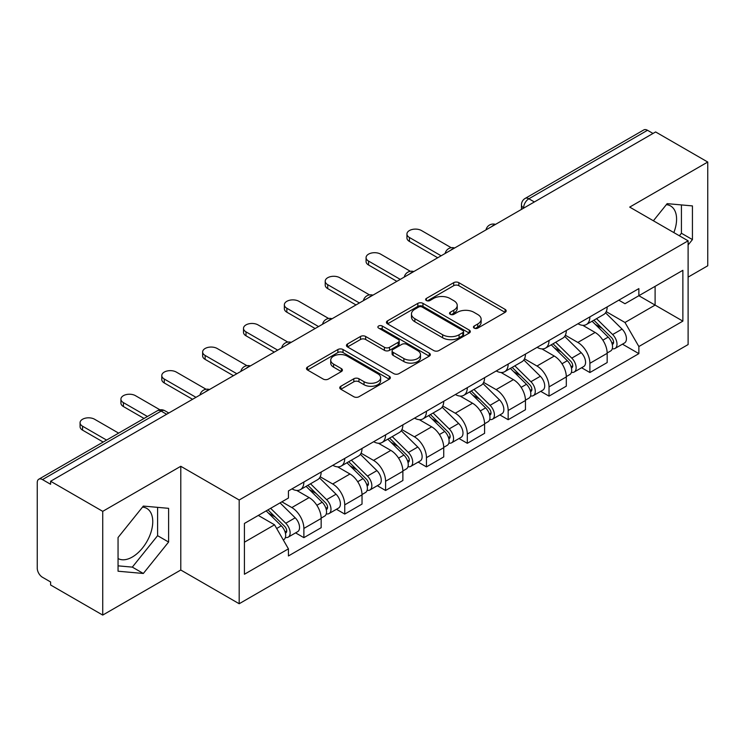 <?xml version="1.0" encoding="UTF-8"?>
<svg xmlns="http://www.w3.org/2000/svg" width="745" height="745" viewBox="0 0 745 745"><rect width="100%" height="100%" fill="white"/><g stroke="black" fill="none" stroke-linecap="round" stroke-linejoin="round"><path stroke-width="1.12" d="M474.192 328.117A2.542 1.471 0 0 0 477.796 328.117L505.11 312.351A3.632 2.095 0 0 0 506.172 310.861A3.632 2.095 0 0 0 505.11 309.38L458.836 282.662A3.632 2.095 0 0 0 453.696 282.662L426.382 298.428A2.542 1.471 0 0 0 425.637 299.471A2.542 1.471 0 0 0 426.382 300.514A2.542 1.471 0 0 0 429.977 300.514L433.515 298.466A11.631 6.714 0 0 1 449.961 298.466L453.826 300.701A11.631 6.714 0 0 1 457.234 305.45A11.631 6.714 0 0 1 453.826 310.199L450.287 312.239A2.542 1.471 0 0 0 449.542 313.272A2.542 1.471 0 0 0 450.287 314.315A2.542 1.471 0 0 0 453.882 314.315L457.421 312.276A11.631 6.714 0 0 1 473.876 312.276L477.731 314.502A11.631 6.714 0 0 1 481.14 319.251A11.631 6.714 0 0 1 477.731 324.001L474.192 326.04A2.542 1.471 0 0 0 473.447 327.083A2.542 1.471 0 0 0 474.192 328.117L474.192 326.04M666.337 204.67A28.887 16.679 -60 0 1 670.602 205.974A28.887 16.679 -60 0 1 673.843 232.589M142.509 507.094A28.887 16.679 -60 0 1 146.774 508.407A28.887 16.679 -60 0 1 151.198 531.558A28.887 16.679 -60 0 1 132.321 557.018A28.887 16.679 -60 0 1 118.055 558.545M340.828 386.264A3.632 2.095 0 0 0 339.767 387.745A3.632 2.095 0 0 0 340.828 389.235L353.819 396.731A3.632 2.095 0 0 0 358.96 396.731L389.29 379.214A3.632 2.095 0 0 0 390.361 377.734A3.632 2.095 0 0 0 389.29 376.244L343.017 349.526A3.632 2.095 0 0 0 337.876 349.526L307.536 367.043A3.632 2.095 0 0 0 306.474 368.524A3.632 2.095 0 0 0 307.536 370.014L323.218 379.065A3.632 2.095 0 0 0 328.368 379.065L341.35 371.569A3.632 2.095 0 0 0 342.411 370.088A3.632 2.095 0 0 0 341.35 368.598L333.574 364.109A9.722 5.615 0 0 1 330.724 360.142A9.722 5.615 0 0 1 336.721 354.955A9.722 5.615 0 0 1 347.328 356.175L377.79 373.757A9.722 5.615 0 0 1 380.639 377.734A9.722 5.615 0 0 1 374.633 382.921A9.722 5.615 0 0 1 364.035 381.701L358.96 378.767A3.632 2.095 0 0 0 353.819 378.767L340.828 386.264L340.828 389.235M239.182 500.007L180.784 466.286L102.726 511.349L50.604 481.251L655.628 131.949L707.75 162.037L629.702 207.101L688.11 240.821L239.182 500.007L239.182 603.739L688.11 344.562L688.11 240.821M433.767 350.569A3.632 2.095 0 0 0 438.907 350.569L469.248 333.052A3.632 2.095 0 0 0 470.309 331.572A3.632 2.095 0 0 0 469.248 330.082L422.974 303.364A3.632 2.095 0 0 0 417.833 303.364L387.493 320.881A3.632 2.095 0 0 0 386.431 322.371A3.632 2.095 0 0 0 387.493 323.851L433.767 350.569M379.643 328.666A2.542 1.471 0 0 1 382.222 329.029L382.222 326.003L429.269 353.167A3.632 2.095 0 0 1 430.34 354.648A3.632 2.095 0 0 1 429.269 356.138L398.938 373.645A3.632 2.095 0 0 1 393.788 373.645L347.515 346.928L347.515 343.966A3.632 2.095 0 0 0 346.453 345.447A3.632 2.095 0 0 0 347.515 346.928M347.515 343.966L360.496 336.47A3.632 2.095 0 0 1 365.646 336.47L384.411 347.3A3.632 2.095 0 0 0 389.551 347.3L398.165 342.328A3.632 2.095 0 0 0 399.227 340.847A3.632 2.095 0 0 0 398.165 339.366L378.628 328.079A2.542 1.471 0 0 1 377.883 327.046A2.542 1.471 0 0 1 379.447 325.686A2.542 1.471 0 0 1 382.222 326.003M102.726 511.349L102.726 615.081L50.604 584.993L50.604 581.966L42.493 577.282M688.11 277.112L707.75 265.779L707.75 162.037M102.726 615.081L180.784 570.018L239.182 603.739M166.638 414.267L161.134 411.091L42.484 479.594A7.403 4.274 -120 0 0 38.787 479.221A7.403 4.274 -120 0 0 37.25 482.62L37.25 568.202A7.403 4.274 -120 0 0 42.484 577.282M50.604 481.251L50.604 484.278L42.493 479.594M534.361 201.96L528.866 198.785A7.403 4.274 60 0 0 525.16 198.421L643.81 129.919A7.403 4.274 60 0 1 647.507 130.282L528.866 198.785A7.403 4.274 120 0 0 523.623 207.855L523.623 208.162M653.011 133.457L647.507 130.282M589.891 316.886A17.042 9.834 60 0 1 586.362 324.531L603.646 314.558A17.042 9.834 -120 0 0 607.175 306.903M565.353 335.231L577.841 342.439A17.042 9.834 60 0 1 589.891 363.309L607.175 353.326A17.042 9.834 -120 0 0 595.125 332.456L582.758 325.314M607.175 353.326L607.175 362.554L589.891 372.537L581.603 367.751M586.362 324.531A17.042 9.834 60 0 1 577.971 323.768M589.891 363.309L589.891 372.537M549.028 340.474A17.042 9.834 60 0 1 545.498 348.12L562.792 338.146A17.042 9.834 -120 0 0 566.312 330.491M540.74 391.339L549.028 396.126L566.312 386.143L566.312 376.914A17.042 9.834 -120 0 0 554.271 356.054L541.894 348.902M545.498 348.12A17.042 9.834 60 0 1 537.117 347.356M524.499 358.82L536.977 366.028A17.042 9.834 60 0 1 549.028 386.897L549.028 396.126M508.174 364.063A17.042 9.834 60 0 1 504.644 371.708L521.928 361.735A17.042 9.834 -120 0 0 525.458 354.08M499.886 414.928L508.174 419.714L525.458 409.731L525.458 400.503A17.042 9.834 -120 0 0 513.407 379.643L501.04 372.5M504.644 371.708A17.042 9.834 60 0 1 496.254 370.945M483.635 382.409L496.123 389.616A17.042 9.834 60 0 1 508.174 410.486L508.174 419.714M467.311 387.651A17.042 9.834 60 0 1 463.781 395.306L481.074 385.323A17.042 9.834 -120 0 0 484.595 377.678M459.022 438.516L467.311 443.303L484.595 433.32L484.595 424.101A17.042 9.834 -120 0 0 472.553 403.231L460.177 396.089M463.781 395.306A17.042 9.834 60 0 1 455.4 394.533M442.781 405.997L455.26 413.205A17.042 9.834 60 0 1 467.311 434.074L467.311 443.303M426.457 411.24A17.042 9.834 60 0 1 422.927 418.895L440.211 408.912A17.042 9.834 -120 0 0 443.741 401.266M418.169 462.105L426.457 466.892L443.741 456.909L443.741 447.689A17.042 9.834 -120 0 0 431.69 426.82L419.323 419.677M422.927 418.895A17.042 9.834 60 0 1 414.537 418.122M401.918 429.595L414.406 436.803A17.042 9.834 60 0 1 426.457 457.663L426.457 466.892M385.593 434.829A17.042 9.834 60 0 1 382.064 442.483L399.357 432.5A17.042 9.834 -120 0 0 402.877 424.855M377.305 485.693L385.593 490.48L402.877 480.497L402.877 471.278A17.042 9.834 -120 0 0 390.836 450.408L378.46 443.266M382.064 442.483A17.042 9.834 60 0 1 373.683 441.711M361.064 453.183L373.543 460.391A17.042 9.834 60 0 1 385.593 481.251L385.593 490.48M344.739 458.426A17.042 9.834 60 0 1 341.21 466.072L358.494 456.089A17.042 9.834 -120 0 0 362.023 448.443M336.451 509.282L344.739 514.069L362.023 504.086L362.023 494.866A17.042 9.834 -120 0 0 349.973 473.997L337.606 466.854M341.21 466.072A17.042 9.834 60 0 1 332.819 465.299M320.201 476.772L332.689 483.98A17.042 9.834 60 0 1 344.739 504.849L344.739 514.069M303.876 482.015A17.042 9.834 60 0 1 300.347 489.661L317.64 479.678A17.042 9.834 -120 0 0 321.16 472.032M321.17 518.455A17.042 9.834 -120 0 0 309.119 497.586L296.743 490.443M321.16 527.683L321.16 518.455L303.876 528.438L303.876 537.657L321.17 527.683M300.347 489.661A17.042 9.834 60 0 1 291.965 488.888M295.588 532.871L303.876 537.657M281.88 501.823L291.835 507.568A17.042 9.834 60 0 1 303.876 528.438M618.834 300.179L624.981 303.727L682.867 270.314L655.106 286.341L655.106 305.087L624.981 322.483L606.216 311.643M244.425 542.192L274.542 524.806L288.427 548.851L244.425 574.255L244.425 523.446L288.427 498.042L288.427 490.936L638.865 288.604L638.865 295.718L682.867 321.123L638.865 346.527L624.981 322.483M682.867 270.314L682.867 321.123M288.427 548.851L288.427 555.956L638.865 353.633L638.865 346.527M688.11 244.984L692.431 239.601L692.431 205.909L667.157 203.646L653.384 220.781M180.784 466.286L180.784 570.018M118.055 571.219L143.329 573.473L168.603 542.034L168.603 508.332L143.329 506.079L118.055 537.518L118.055 571.219M274.542 524.806L258.301 515.428M622.457 344.162L638.865 353.633M679.384 235.792L681.424 233.25L681.424 204.922M681.424 233.25L692.431 239.601M118.055 565.846L132.321 567.122L157.595 535.683L157.595 507.354M132.321 567.122L143.329 573.473M157.595 535.683L168.603 542.034M475.217 328.48L477.731 327.027A11.631 6.714 0 0 0 481.14 322.278L481.14 319.251M457.234 305.45L457.234 308.467A11.631 6.714 0 0 1 453.826 313.217L451.302 314.669M505.063 312.379L458.836 285.689A3.632 2.095 0 0 0 453.696 285.689L427.397 300.868M469.201 333.08L422.974 306.391A3.632 2.095 0 0 0 417.833 306.391L387.54 323.879M462.822 332.605A2.542 1.471 0 0 0 463.567 331.572A2.542 1.471 0 0 0 462.822 330.529L422.201 307.08A2.542 1.471 0 0 0 418.597 307.08L414.872 309.231A11.631 6.714 0 0 0 411.464 313.98A11.631 6.714 0 0 0 414.872 318.73L442.642 334.756A11.631 6.714 0 0 0 459.097 334.756L462.822 332.605L462.822 335.632A2.542 1.471 0 0 0 463.567 334.598L463.567 331.572M411.464 313.98L411.464 317.007A11.631 6.714 0 0 0 414.872 321.756L414.872 318.73M462.822 335.632L459.097 337.783A11.631 6.714 0 0 1 442.642 337.783L414.872 321.756M347.561 346.956L360.496 339.487L360.496 336.47M399.227 340.847L399.227 343.873A3.632 2.095 0 0 1 398.165 345.354L389.551 350.327A3.632 2.095 0 0 1 384.411 350.327L365.646 339.487A3.632 2.095 0 0 0 360.496 339.487M382.222 329.029L429.222 356.166M403.883 358.55A9.722 5.615 0 0 0 414.481 359.76A9.722 5.615 0 0 0 420.487 354.573A9.722 5.615 0 0 0 417.638 350.606L406.9 344.404A3.632 2.095 0 0 0 401.76 344.404L393.146 349.377A3.632 2.095 0 0 0 392.084 350.867A3.632 2.095 0 0 0 393.146 352.348L403.883 358.55L403.883 361.567A9.722 5.615 0 0 0 414.481 362.787A9.722 5.615 0 0 0 420.487 357.6L420.487 354.573M392.084 350.867L392.084 353.894A3.632 2.095 0 0 0 393.146 355.374L393.146 352.348M403.883 361.567L393.146 355.374M380.639 377.734L380.639 380.751A9.722 5.615 0 0 1 374.633 385.938A9.722 5.615 0 0 1 364.035 384.727L358.96 381.794A3.632 2.095 0 0 0 353.819 381.794L340.884 389.262M330.724 360.142L330.724 363.169A9.722 5.615 0 0 0 333.574 367.136L333.574 364.109M341.303 371.597L333.574 367.136M389.244 379.242L343.017 352.553A3.632 2.095 0 0 0 337.876 352.553L307.592 370.042M592.089 321.225L608.181 337.103A9.257 5.345 60 0 1 610.63 350.988L607.175 352.981M595.302 324.392L602.118 328.331M451.228 247.722L421.474 230.54A8.521 4.917 -0 0 0 412.19 229.479A8.521 4.917 -0 0 0 406.938 234.023A8.521 4.917 -0 0 0 409.433 237.497L441.124 255.796M593.877 320.192L611.496 337.587A4.442 2.57 60 0 1 612.669 344.246A4.442 2.57 60 0 1 612.269 344.413M596.54 318.655L612.632 334.533A9.257 5.345 60 0 1 615.081 348.418A9.257 5.345 60 0 1 612.278 348.716M605.545 312.798L622.066 329.094A9.257 5.345 60 0 1 624.506 342.979L615.081 348.418M437.715 257.761L409.433 241.427A8.521 4.917 180 0 1 406.938 237.953L406.938 234.023M551.226 344.814L567.327 360.692A9.257 5.345 60 0 1 569.767 374.577L566.312 376.57M554.438 347.98L561.264 351.919M410.374 271.31L380.621 254.129A8.521 4.917 -0 0 0 371.336 253.067A8.521 4.917 -0 0 0 366.074 257.612A8.521 4.917 -0 0 0 368.57 261.085L400.261 279.384M553.014 343.79L570.642 361.176A4.442 2.57 60 0 1 571.815 367.834A4.442 2.57 60 0 1 571.406 368.002M555.677 342.244L571.778 358.122A9.257 5.345 60 0 1 574.218 372.006A9.257 5.345 60 0 1 571.424 372.304M564.691 336.386L581.202 352.683A9.257 5.345 60 0 1 583.652 366.568L574.218 372.006M396.862 281.349L368.57 265.015A8.521 4.917 180 0 1 366.074 261.542L366.074 257.612M510.372 368.403L526.464 384.29A9.257 5.345 60 0 1 528.913 398.165L525.458 400.167M513.584 371.569L520.401 375.508M369.511 294.899L339.757 277.717A8.521 4.917 -0 0 0 330.473 276.656A8.521 4.917 -0 0 0 325.22 281.2A8.521 4.917 -0 0 0 327.716 284.674L359.407 302.973M512.16 367.378L529.779 384.765A4.442 2.57 60 0 1 530.952 391.432A4.442 2.57 60 0 1 530.552 391.591M514.823 365.832L530.915 381.71A9.257 5.345 60 0 1 533.364 395.595A9.257 5.345 60 0 1 530.561 395.893M523.828 359.975L540.349 376.272A9.257 5.345 60 0 1 542.788 390.156L533.364 395.595M355.998 304.938L327.716 288.613A8.521 4.917 180 0 1 325.22 285.13L325.22 281.2M469.508 391.991L485.61 407.878A9.257 5.345 60 0 1 488.05 421.754L484.595 423.756M472.721 395.167L479.547 399.106M328.657 318.488L298.903 301.306A8.521 4.917 -0 0 0 289.619 300.244A8.521 4.917 -0 0 0 284.357 304.789A8.521 4.917 -0 0 0 286.853 308.262L318.543 326.561M471.296 390.967L488.925 408.353A4.442 2.57 60 0 1 490.098 415.021A4.442 2.57 60 0 1 489.689 415.179M473.96 389.421L490.061 405.308A9.257 5.345 60 0 1 492.501 419.184A9.257 5.345 60 0 1 489.707 419.482M482.974 383.563L499.485 399.86A9.257 5.345 60 0 1 501.934 413.745L492.501 419.184M315.144 328.526L286.853 312.202A8.521 4.917 180 0 1 284.357 308.719L284.357 304.789M428.654 415.589L444.746 431.467A9.257 5.345 60 0 1 447.196 445.352L443.741 447.345M431.867 418.755L438.684 422.694M287.794 342.076L258.04 324.904A8.521 4.917 -0 0 0 248.756 323.833A8.521 4.917 -0 0 0 243.503 328.377A8.521 4.917 -0 0 0 245.999 331.86L277.689 350.15M430.442 414.555L448.062 431.942A4.442 2.57 60 0 1 449.235 438.609A4.442 2.57 60 0 1 448.835 438.768M433.106 413.019L449.198 428.897A9.257 5.345 60 0 1 451.647 442.781A9.257 5.345 60 0 1 448.844 443.07M442.111 407.152L458.631 423.449A9.257 5.345 60 0 1 461.071 437.334L451.647 442.781M274.281 352.115L245.999 335.79A8.521 4.917 180 0 1 243.503 332.307L243.503 328.377M387.791 439.178L403.892 455.055A9.257 5.345 60 0 1 406.332 468.94L402.877 470.933M391.004 442.344L397.83 446.283M246.94 365.665L217.186 348.492A8.521 4.917 -0 0 0 207.902 347.421A8.521 4.917 -0 0 0 202.64 351.966A8.521 4.917 -0 0 0 205.136 355.449L236.826 373.739M389.579 438.144L407.208 455.53A4.442 2.57 60 0 1 408.381 462.198A4.442 2.57 60 0 1 407.971 462.356M392.243 436.607L408.344 452.485A9.257 5.345 60 0 1 410.784 466.37A9.257 5.345 60 0 1 407.99 466.668M401.257 430.74L417.768 447.037A9.257 5.345 60 0 1 420.217 460.922L410.784 466.37M233.427 375.704L205.136 359.379A8.521 4.917 180 0 1 202.64 355.896L202.64 351.966M346.937 462.766L363.029 478.644A9.257 5.345 60 0 1 365.478 492.529L362.023 494.522M350.15 465.932L356.967 469.872M206.076 389.253L176.323 372.081A8.521 4.917 -0 0 0 167.038 371.01A8.521 4.917 -0 0 0 161.786 375.554A8.521 4.917 -0 0 0 164.282 379.037L195.972 397.327M348.725 461.732L366.344 479.119A4.442 2.57 60 0 1 367.518 485.787A4.442 2.57 60 0 1 367.117 485.945M351.389 460.196L367.481 476.074A9.257 5.345 60 0 1 369.93 489.959A9.257 5.345 60 0 1 367.127 490.257M360.394 454.329L376.914 470.626A9.257 5.345 60 0 1 379.354 484.511L369.93 489.959M192.564 399.301L164.282 382.967A8.521 4.917 180 0 1 161.786 379.484L161.786 375.554M306.074 486.355L322.175 502.232A9.257 5.345 60 0 1 324.615 516.117L321.16 518.11M309.287 489.521L316.113 493.46M159.979 409.825L135.469 395.67A8.521 4.917 -0 0 0 126.184 394.599A8.521 4.917 -0 0 0 120.923 399.143A8.521 4.917 -0 0 0 123.419 402.626L147.445 416.492M307.862 485.321L325.49 502.707A4.442 2.57 60 0 1 326.664 509.375A4.442 2.57 60 0 1 326.254 509.533M310.525 483.784L326.627 499.662A9.257 5.345 60 0 1 329.067 513.547A9.257 5.345 60 0 1 326.273 513.845M319.54 477.927L336.051 494.214A9.257 5.345 60 0 1 338.5 508.099L329.067 513.547M144.036 418.457L123.419 406.556A8.521 4.917 180 0 1 120.923 403.082L120.923 399.143M266.179 510.884L281.312 525.821A9.257 5.345 60 0 1 283.761 539.706L283.296 539.967M268.433 513.109L275.25 517.049M118.632 433.124L94.606 419.258A8.521 4.917 -0 0 0 85.321 418.187A8.521 4.917 -0 0 0 80.069 422.732A8.521 4.917 -0 0 0 82.565 426.215L106.582 440.081M267.958 509.859L284.627 526.305A4.442 2.57 60 0 1 285.801 532.964A4.442 2.57 60 0 1 285.4 533.122M270.631 508.314L285.763 523.251A9.257 5.345 60 0 1 288.213 537.136A9.257 5.345 60 0 1 285.41 537.434M280.055 502.875L295.197 517.812A9.257 5.345 60 0 1 297.637 531.688L288.213 537.136M103.173 442.046L82.565 430.144A8.521 4.917 180 0 1 80.069 426.671L80.069 422.732M523.884 208.013L523.623 207.855A7.403 4.274 0 0 1 521.453 204.838L521.453 209.41M344.739 504.849L362.023 494.866M385.593 481.251L402.877 471.278M426.457 457.663L443.741 447.689M467.311 434.074L484.595 424.101M508.174 410.486L525.458 400.503M549.028 386.897L566.312 376.914M291.835 507.568L309.119 497.586M332.689 483.98L349.973 473.997M373.543 460.391L390.836 450.408M414.406 436.803L431.69 426.82M455.26 413.205L472.553 403.231M496.123 389.616L513.407 379.643M536.977 366.028L554.271 356.054M577.841 342.439L595.125 332.456M494.876 224.757A7.403 4.274 120 0 0 491.607 226.648M454.022 248.346A7.403 4.274 120 0 0 450.744 250.236M413.158 271.934A7.403 4.274 120 0 0 409.89 273.825M372.304 295.523A7.403 4.274 120 0 0 369.026 297.413M331.441 319.111A7.403 4.274 120 0 0 328.173 321.002M290.587 342.709A7.403 4.274 120 0 0 287.309 344.59M249.724 366.298A7.403 4.274 120 0 0 246.455 368.179M208.87 389.886A7.403 4.274 120 0 0 205.592 391.777M168.808 413.019L164.841 410.728A7.403 4.274 120 0 0 161.134 411.091A7.403 4.274 60 0 0 157.428 410.728L38.787 479.221M477.731 327.027L477.731 324.001M450.287 314.315L450.287 312.239M453.826 313.217L453.826 310.199M426.382 300.514L426.382 298.428M453.696 285.689L453.696 282.662M458.836 285.689L458.836 282.662M505.11 312.351L505.11 309.38M387.493 323.851L387.493 320.881M417.833 306.391L417.833 303.364M422.974 306.391L422.974 303.364M469.248 333.052L469.248 330.082M442.642 337.783L442.642 334.756M459.097 337.783L459.097 334.756M365.646 339.487L365.646 336.47M384.411 350.327L384.411 347.3M389.551 350.327L389.551 347.3M398.165 345.354L398.165 342.328M429.269 356.138L429.269 353.167M353.819 381.794L353.819 378.767M358.96 381.794L358.96 378.767M364.035 384.727L364.035 381.701M341.35 371.569L341.35 368.598M307.536 370.014L307.536 367.043M337.876 352.553L337.876 349.526M343.017 352.553L343.017 349.526M389.29 379.214L389.29 376.244M608.181 337.103L602.863 340.176M613.591 342.216L611.924 343.175M622.066 329.094L612.632 334.533M409.433 241.427L409.433 237.497M567.327 360.692L562.009 363.765M572.737 365.804L571.061 366.763M581.202 352.683L571.778 358.122M368.57 265.015L368.57 261.085M526.464 384.29L521.146 387.353M531.874 389.393L530.207 390.352M540.349 376.272L530.915 381.71M327.716 288.613L327.716 284.674M485.61 407.878L480.292 410.942M491.02 412.981L489.344 413.95M499.485 399.86L490.061 405.308M286.853 312.202L286.853 308.262M444.746 431.467L439.429 434.531M450.157 436.57L448.49 437.538M458.631 423.449L449.198 428.897M245.999 335.79L245.999 331.86M403.892 455.055L398.575 458.128M409.303 460.159L407.627 461.127M417.768 447.037L408.344 452.485M205.136 359.379L205.136 355.449M363.029 478.644L357.712 481.717M368.44 483.747L366.773 484.716M376.914 470.626L367.481 476.074M164.282 382.967L164.282 379.037M322.175 502.232L316.858 505.306M327.586 507.345L325.91 508.304M336.051 494.214L326.627 499.662M123.419 406.556L123.419 402.626M281.312 525.821L276.674 528.503M286.723 530.934L285.056 531.893M295.197 517.812L285.763 523.251M82.565 430.144L82.565 426.215M495.509 224.394A7.403 7.403 0 0 0 486.001 229.879M454.646 247.983A7.403 7.403 0 0 0 445.147 253.468M413.792 271.571A7.403 7.403 0 0 0 404.284 277.065M372.928 295.16A7.403 7.403 0 0 0 363.43 300.654M332.074 318.748A7.403 7.403 0 0 0 322.566 324.243M291.211 342.346A7.403 7.403 0 0 0 281.712 347.831M250.357 365.935A7.403 7.403 0 0 0 240.849 371.42M209.494 389.523A7.403 7.403 0 0 0 199.995 395.008M164.841 410.728A7.403 7.403 0 0 0 157.428 410.728M525.16 198.421A7.403 7.403 0 0 0 521.453 204.838"/></g></svg>
